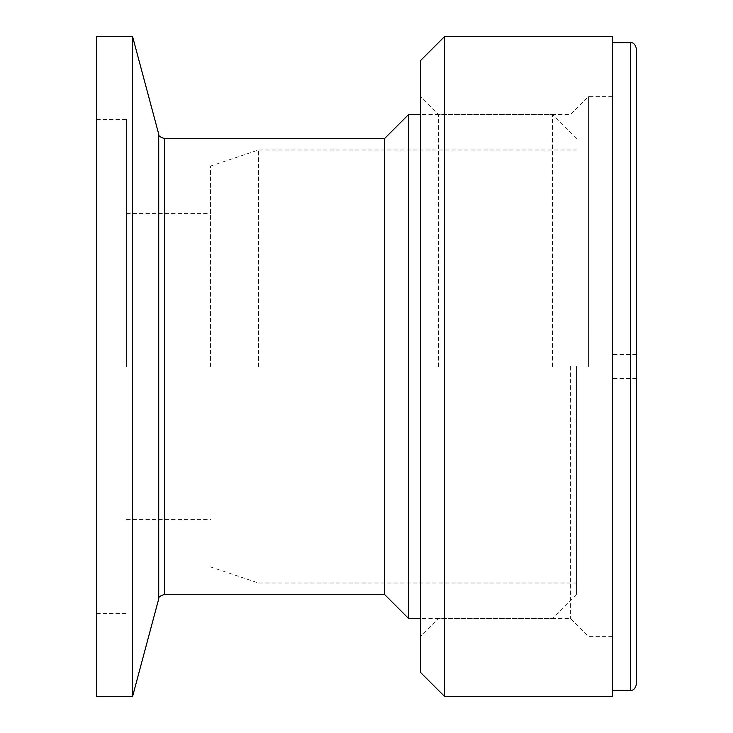 <?xml version="1.0" encoding="UTF-8"?>
<svg xmlns="http://www.w3.org/2000/svg" width="733" height="733" viewBox="0 0 733 733"><rect width="100%" height="100%" fill="white"/><g stroke="black" fill="none" stroke-linecap="round" stroke-linejoin="round"><path stroke-width="0.55" stroke-dasharray="3.67 2.75" d="M576.404 366.5L576.404 594.399L576.404 366.5M258.547 366.5L258.547 149.999L258.547 366.5M210.573 366.5L210.573 166.052L210.573 366.5M552.416 366.5L552.416 114.614L552.416 366.5M408.483 618.386L408.483 114.614M126.607 366.5L126.607 119.415L126.607 366.5M384.495 594.399L384.495 138.601M96.619 366.5L96.619 613.585L96.619 366.5M96.619 36.65L96.619 696.35M132.609 696.35L132.609 36.65M612.385 36.65L612.385 696.35M444.464 696.35L444.464 36.65M612.385 366.5L612.385 690.349L612.385 366.5M420.476 672.363L420.476 60.637M420.476 366.5L420.476 96.619L420.476 366.5M636.381 48.644L636.381 684.356M438.471 366.5L438.471 114.614L438.471 366.5M636.381 366.5L636.381 354.506L636.381 366.5M570.411 366.5L570.411 618.386L570.411 366.5M588.397 366.5L588.397 96.619L588.397 366.5M164.531 594.399L164.531 138.601M158.731 134.157L158.731 598.843M630.38 42.651L630.38 690.349M210.573 566.948L258.547 583.001L576.404 583.001M210.573 166.052L258.547 149.999L576.404 149.999M576.404 138.601L552.416 114.614L420.476 114.614M576.404 594.399L552.416 618.386L420.476 618.386M126.607 519.431L210.573 519.431M126.607 213.569L210.573 213.569M96.619 613.585L126.607 613.585M96.619 119.415L126.607 119.415M612.385 96.619L588.397 96.619L570.411 114.614L438.471 114.614L420.476 96.619M612.385 636.381L588.397 636.381L570.411 618.386L438.471 618.386L420.476 636.381M636.381 354.506L612.385 354.506M636.381 378.494L612.385 378.494"/><path stroke-width="1.1" d="M164.531 138.601L164.531 594.399C160.06 595.837 158.126 597.322 158.731 598.843L158.731 134.157C158.126 135.678 160.06 137.163 164.531 138.601L384.495 138.601L408.483 114.614L408.483 618.386L420.476 618.386M384.495 138.601L384.495 594.399L408.483 618.386M132.609 696.35L96.619 696.35L96.619 36.65L132.609 36.65L132.609 696.35L158.731 598.843M612.385 696.35L612.385 36.65L444.464 36.65L444.464 696.35L612.385 696.35M444.464 36.65L420.476 60.637L420.476 672.363L444.464 696.35M636.381 684.356L636.381 48.644C635.291 44.328 633.294 42.322 630.38 42.651L630.38 690.349C633.294 690.678 635.291 688.672 636.381 684.356M408.483 114.614L420.476 114.614M164.531 594.399L384.495 594.399M158.731 134.157L132.609 36.65M612.385 690.349L630.38 690.349M612.385 42.651L630.38 42.651"/></g></svg>
